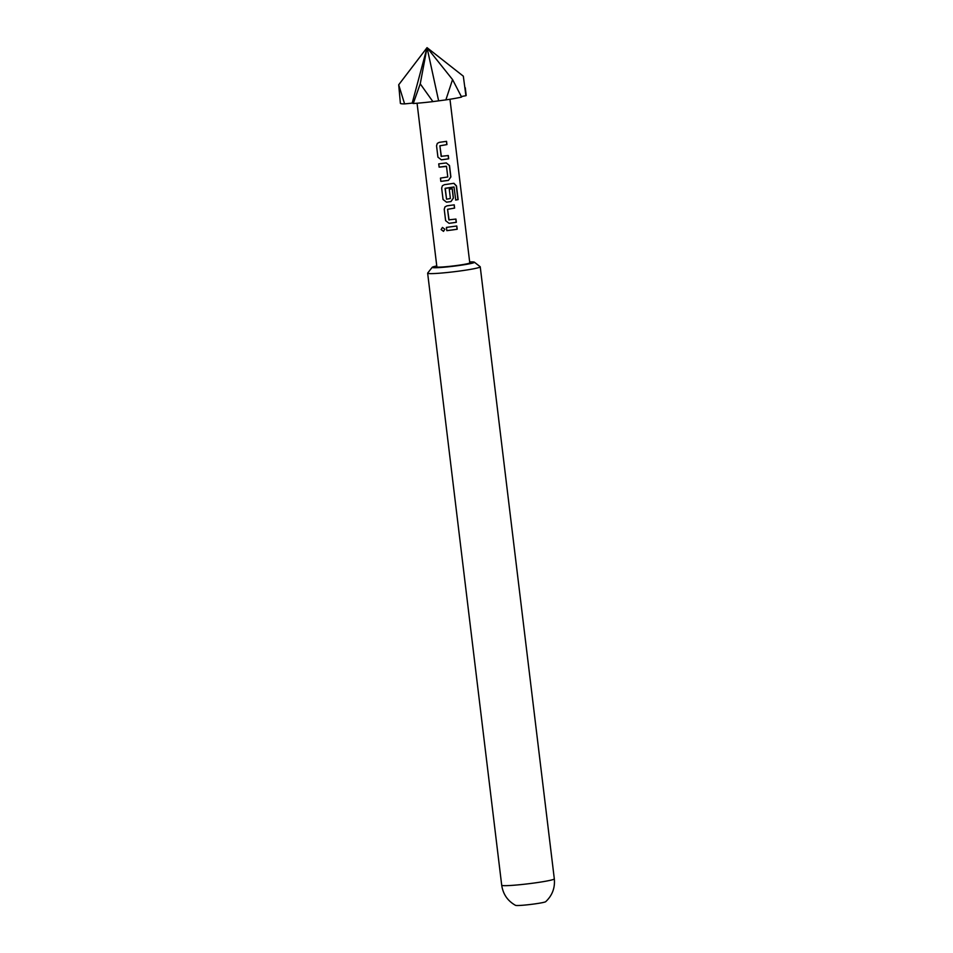 <?xml version="1.0" encoding="UTF-8"?>
<svg xmlns="http://www.w3.org/2000/svg" width="953" height="953" viewBox="0 0 953 953"><rect width="100%" height="100%" fill="white"/><g stroke="black" fill="none" stroke-linecap="round" stroke-linejoin="round"><path stroke-width="1.43" d="M441.096 229.578L442.43 227.445L444.872 229.208L443.502 231.365L441.096 229.578L442.478 227.422M452.127 229.995L446.826 230.65L446.421 227.398L456.797 226.004L457.19 229.256L452.127 229.995M451.281 223.05L449.066 223.336L445.611 220.667L444.229 209.267L444.968 206.896L446.933 205.86L454.224 204.835L454.617 208.099L447.576 209.315L448.851 219.845L455.939 219.059L456.332 222.311L451.281 223.05M448.72 201.881L446.492 202.179L443.038 199.499L441.656 188.098L442.406 185.728L444.396 184.691L453.914 183.298L456.487 185.918L458.143 199.606L455.748 200.047L454.009 186.967L445.254 188.253L446.564 199.213L450.4 198.486L449.268 189.23L452.306 188.765L453.414 198.105L450.983 201.571L448.72 201.881M446.159 180.713L440.834 181.368L440.441 178.104L447.779 176.96L446.504 166.43L439.119 167.144L438.725 163.88L446.302 162.927L449.506 165.536L450.888 176.936L448.422 180.403L446.159 180.713M443.598 159.544L441.382 159.83L437.915 157.15L436.545 145.749L437.296 143.391L439.25 142.354L446.552 141.342L446.945 144.594L439.905 145.809L441.168 156.328L448.303 155.542L448.684 158.806L443.598 159.544M454.104 204.847L454.498 208.099L447.565 209.303L449.077 220.024M454.009 186.967L445.051 188.48L446.564 199.213M436.843 266.626A16.82 1.108 -6.9 0 0 436.653 266.769A16.82 1.108 -6.9 0 0 456.475 265.542A16.82 1.108 -6.9 0 0 469.972 262.742A16.82 1.108 -6.9 0 0 469.746 262.647M436.76 265.947A21.276 1.406 -6.9 0 0 432.233 267.281A21.276 1.406 -6.9 0 0 457.309 265.744A21.276 1.406 -6.9 0 0 474.38 262.182A21.276 1.406 -6.9 0 0 469.662 261.956M474.38 262.182L480.169 266.709A26.493 1.751 173.1 0 1 480.241 266.816A26.493 1.751 173.1 0 1 458.917 271.128A26.493 1.751 173.1 0 1 427.647 273.177A26.493 1.751 173.1 0 1 427.683 273.058L432.233 267.281M554.312 878.857A26.493 1.751 -6.9 0 1 532.977 883.181A26.493 1.751 -6.9 0 1 501.707 885.23C503.041 894.212 507.651 900.919 515.537 905.35A15.248 1.013 -6.9 0 0 533.454 904.087A15.248 1.013 -6.9 0 0 545.676 901.705C552.275 895.51 555.158 887.898 554.312 878.857L480.241 266.816M398.688 84.793A33.152 2.192 -6.9 0 0 398.699 84.793L400.391 103.341A33.152 2.192 -6.9 0 0 404.596 103.901L398.699 84.793L427.039 47.65L398.688 84.793M445.873 99.886A33.152 2.192 -6.9 0 0 461.597 97.075L452.556 79.564A33.152 2.192 -6.9 0 0 452.556 79.564L445.873 99.886L432.9 101.614L420.249 83.864L427.039 47.65L452.544 79.564L427.039 47.65L463.325 76.18L465.922 95.717A33.152 2.192 -6.9 0 0 466.196 95.371L465.278 87.747M465.922 95.717L461.312 96.515M413.257 103.52L412.196 103.127L427.039 47.65L420.225 83.876L413.257 103.52A33.152 2.192 -6.9 0 0 432.9 101.614M412.196 103.127L404.596 103.901M427.039 47.65L438.571 100.565M456.666 226.004L457.071 229.256L446.826 230.65L446.457 227.374M443.538 231.353L441.215 229.542M455.808 219.059L456.201 222.311L449.054 223.324L445.611 220.667M445.647 220.643L444.229 209.267M444.265 209.243L444.991 206.884M453.747 183.298L456.284 185.93L457.94 199.618L455.594 200.047M452.175 188.765L453.283 198.105L450.9 201.571L446.492 202.179L443.074 199.475L441.656 188.098M441.692 188.075L442.418 185.716M446.218 162.915L449.375 165.536L450.757 176.936L448.422 180.403M446.195 166.227L439.119 167.144M439.154 167.12L438.761 163.868M448.327 180.391L440.834 181.368M440.87 181.344L440.477 178.092M448.172 155.542L448.553 158.806L441.382 159.83L437.915 157.15M446.421 141.342L446.814 144.594L439.881 145.785L441.394 156.506M437.939 157.126L436.545 145.749M436.581 145.726L437.308 143.379M436.891 267.007L417.069 103.234M469.793 263.028L449.971 99.255M501.707 885.23L427.647 273.177"/></g></svg>
